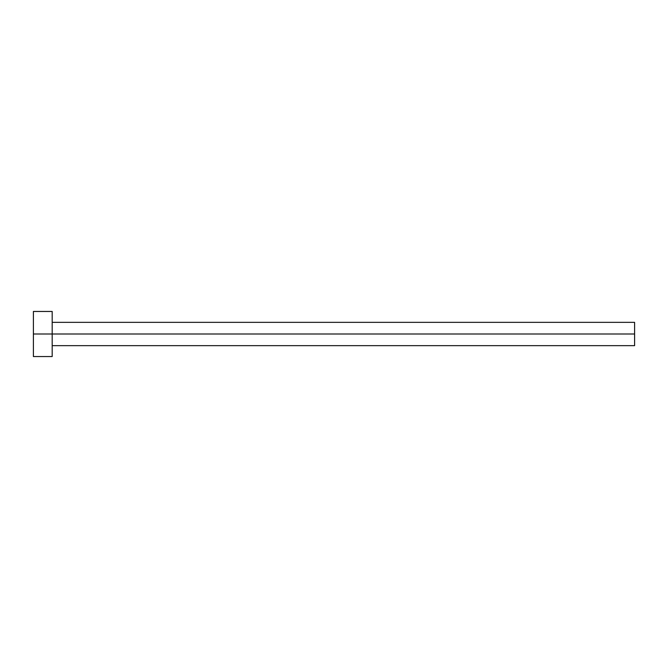 <?xml version="1.0" encoding="UTF-8"?>
<svg xmlns="http://www.w3.org/2000/svg" width="668" height="668" viewBox="0 0 668 668"><rect width="100%" height="100%" fill="white"/><g stroke="black" fill="none" stroke-linecap="round" stroke-linejoin="round"><path stroke-width="1" d="M33.4 356.545L33.4 311.455L33.4 334L634.6 334L634.6 345.648L634.6 334L33.4 334L33.4 356.545L52.188 356.545L52.188 311.455L52.188 356.545M634.6 334L634.6 322.352L634.6 334M52.188 345.648L634.6 345.648M33.4 311.455L52.188 311.455M52.188 322.352L634.6 322.352"/></g></svg>
